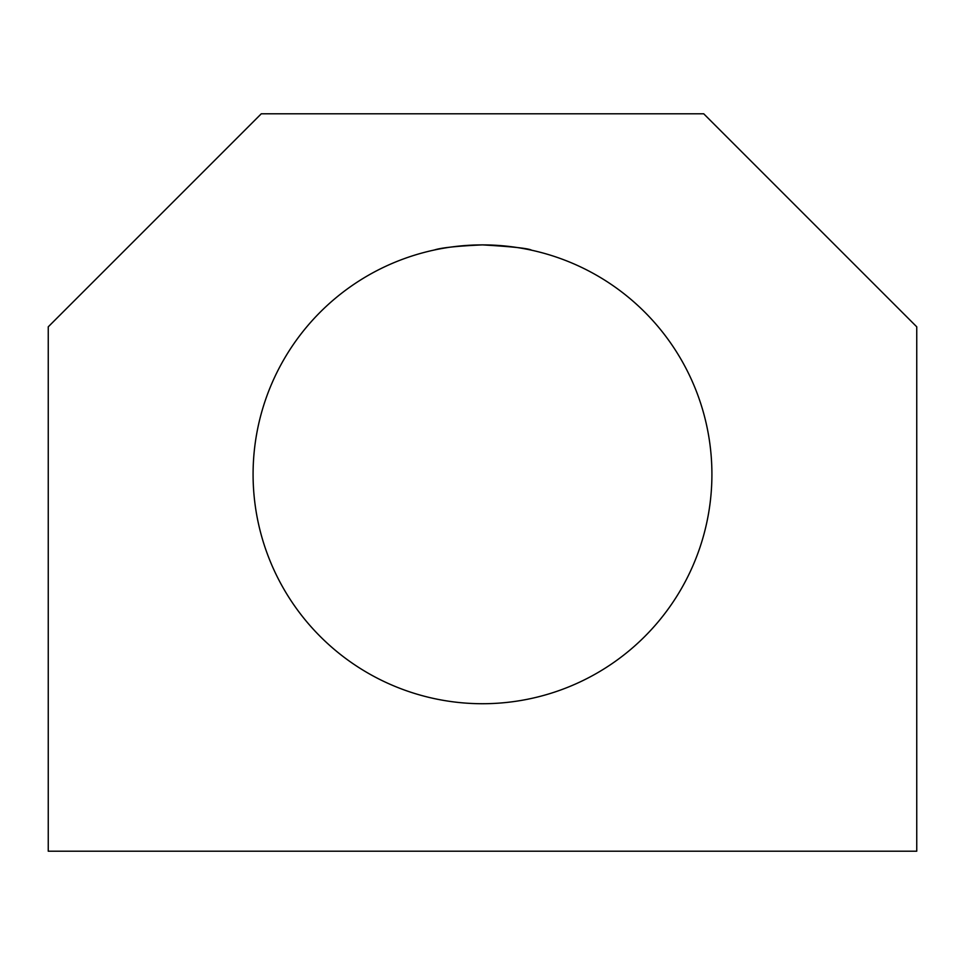 <?xml version="1.0" encoding="UTF-8"?>
<svg xmlns="http://www.w3.org/2000/svg" width="965" height="965" viewBox="0 0 965 965"><rect width="100%" height="100%" fill="white"/><g stroke="black" fill="none" stroke-linecap="round" stroke-linejoin="round"><path stroke-width="1.45" d="M48.25 851.202L916.75 851.202L916.75 326.821L703.726 113.798L261.274 113.798L48.25 326.821L48.25 851.202M472.934 245.086C456.083 246.22 444.141 247.667 437.121 249.428M434.286 250.019C440.969 247.752 457.036 246.039 482.5 244.893A229.417 229.417 0 0 1 681.181 589.012A229.417 229.417 0 0 1 283.819 589.012A229.417 229.417 0 0 1 482.5 244.893C512.379 246.654 528.772 248.427 531.655 250.225M501.257 245.665L486.095 244.917"/></g></svg>
